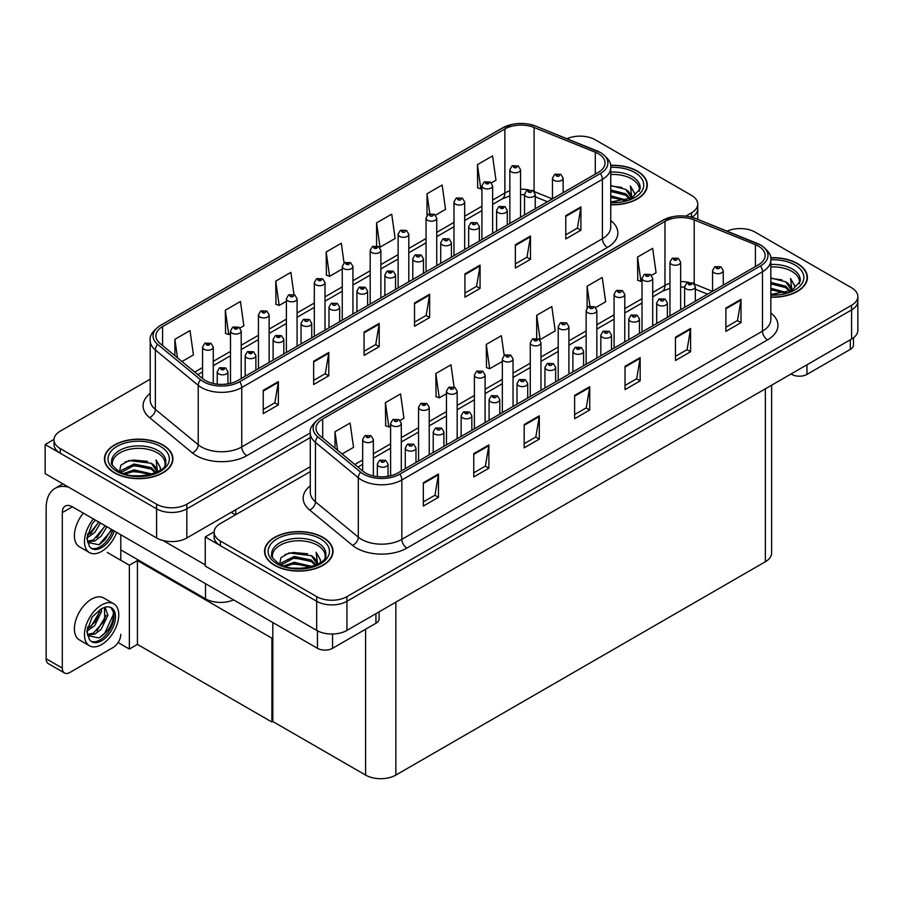 <?xml version="1.0" encoding="UTF-8"?>
<svg xmlns="http://www.w3.org/2000/svg" width="903" height="903" viewBox="0 0 903 903"><rect width="100%" height="100%" fill="white"/><g stroke="black" fill="none" stroke-linecap="round" stroke-linejoin="round"><path stroke-width="1.35" d="M233.606 599.885A21.39 12.349 180 0 1 205.5 598.802L120.788 549.893M310.293 466.682L186.842 537.962A21.39 12.349 0 0 1 156.591 537.962L45.15 473.623L45.15 444.513L156.591 508.852A21.39 12.349 0 0 0 186.842 508.852L310.293 437.571L186.842 508.852A21.39 12.349 0 0 1 156.591 508.852L60.275 453.238A21.39 12.349 0 0 1 54.011 444.513L54.011 439.851A21.39 12.349 0 0 0 60.275 448.588L156.591 504.19A21.39 12.349 0 0 0 186.842 504.19L310.293 432.909M580.855 136.15L579.241 136.15M54.022 439.389L45.15 444.513M691.89 217.251A21.39 12.349 0 0 0 697.748 208.762A21.39 12.349 0 0 1 691.89 217.251M272.819 637.665L271.905 638.195L137.425 560.549L138.328 560.029L129.355 565.21L107.276 552.455M137.425 560.549L137.425 644.392L129.355 649.054L118.101 642.552M129.355 649.054L129.355 565.21M271.905 638.195L271.905 722.039L272.819 721.508L272.819 622.528M271.905 722.039L137.425 644.392M310.293 471.637L220.377 523.548A21.39 12.349 0 0 0 214.113 532.285L214.113 536.935A21.39 12.349 0 0 0 220.377 545.672L316.682 601.274A21.39 12.349 0 0 0 346.944 601.274L851.585 309.921A21.39 12.349 0 0 0 857.85 301.184A21.39 12.349 0 0 1 851.585 309.921L346.944 601.274A21.39 12.349 0 0 1 316.682 601.274L205.252 536.935L205.252 566.057L316.682 630.396A21.39 12.349 0 0 0 346.944 630.396L851.585 339.031A21.39 12.349 0 0 0 857.85 330.306L857.85 296.534A21.39 12.349 0 0 0 851.585 287.797L755.269 232.195A21.39 12.349 0 0 0 727.039 231.168M740.957 228.583L739.343 228.583M214.124 531.811L205.252 536.935M771.625 385.197L771.625 553.008A21.39 12.349 180 0 1 765.36 561.745L395.853 775.079A21.39 12.349 180 0 1 365.591 775.079L272.819 721.508M610.744 204.744A34.224 19.764 0 0 0 647.304 185.036A34.224 19.764 0 0 0 637.281 171.062A34.224 19.764 0 0 0 610.552 165.328M162.89 444.942A34.224 19.764 0 0 0 125.585 440.664A34.224 19.764 0 0 0 104.455 458.916A34.224 19.764 0 0 0 114.478 472.89A34.224 19.764 0 0 0 151.783 477.179A34.224 19.764 0 0 0 172.913 458.916A34.224 19.764 0 0 0 162.89 444.942M598.35 153.702A22.823 13.173 180 0 1 605.033 163.025A22.823 13.173 180 0 1 598.35 172.338L237.715 380.547A22.823 13.173 180 0 1 202.893 378.786L160.034 343.445A22.823 13.173 180 0 1 155.903 335.893A22.823 13.173 180 0 1 162.585 326.57L504.867 128.96A22.823 13.173 180 0 1 534.091 127.481L595.303 152.235A22.823 13.173 180 0 1 598.35 153.702M600.371 152.539A25.668 14.82 0 0 0 596.939 150.88L535.727 126.138A25.668 14.82 0 0 0 529.564 124.298A25.668 14.82 0 0 0 512.441 124.298A25.668 14.82 0 0 0 502.847 127.797L160.565 325.407A25.668 14.82 0 0 0 157.698 344.393L200.556 379.734A25.668 14.82 0 0 0 239.735 381.709L600.371 173.5A25.668 14.82 0 0 0 600.371 152.539M263.236 390.333L263.236 413.619L278.361 404.883L278.361 381.597L263.236 390.333M263.236 409.488L274.884 402.761L278.305 382.375A5.7 3.296 -120 0 0 278.361 381.597M274.783 402.817L278.361 404.883M313.657 361.223L313.657 384.509L328.782 375.772L328.782 352.486L313.657 361.223M313.657 380.377L325.306 373.65L328.726 353.254A5.7 3.296 -120 0 0 328.782 352.486M325.204 373.707L328.782 375.772M364.078 332.101L364.078 355.398L379.215 346.662L379.215 323.376L364.078 332.101M364.078 351.267L375.738 344.54L379.147 324.143A5.7 3.296 -120 0 0 379.215 323.376M375.637 344.596L379.215 346.662M565.775 215.659L565.775 238.945L580.911 230.209L580.911 206.922L565.775 215.659M565.775 234.814L577.435 228.087L580.843 207.701A5.7 3.296 -120 0 0 580.911 206.922M577.333 228.143L580.911 230.209M515.353 244.769L515.353 268.056L530.479 259.33L530.479 236.033L515.353 244.769M515.353 263.924L527.002 257.197L530.422 236.812A5.7 3.296 -120 0 0 530.479 236.033M526.9 257.265L530.479 259.33M464.932 273.88L464.932 297.177L480.057 288.441L480.057 265.143L464.932 273.88M464.932 293.035L476.581 286.319L480.001 265.922A5.7 3.296 -120 0 0 480.057 265.143M476.479 286.375L480.057 288.441M414.511 302.99L414.511 326.288L429.636 317.551L429.636 294.265L414.511 302.99M414.511 322.157L426.16 315.429L429.568 295.033A5.7 3.296 -120 0 0 429.636 294.265M426.058 315.486L429.636 317.551M685.772 216.133L691.484 212.837A21.39 12.349 0 0 0 697.748 204.101A21.39 12.349 0 0 0 691.484 195.364L595.179 139.762A21.39 12.349 0 0 0 566.937 138.735M150.203 379.204L60.275 431.115A21.39 12.349 0 0 0 54.011 439.851M239.995 328.037L243.855 325.814L240.446 301.478L225.321 310.214L225.558 333.365M181.977 361.539L193.434 354.924L190.014 330.588L174.889 339.325L174.889 355.703M376.585 222.883L380.005 247.208L395.13 238.482L391.71 214.146L376.585 222.883L376.585 245.842M435.539 215.14L445.551 209.361L442.143 185.036L427.017 193.761L427.017 215.422M491.413 182.891L495.984 180.25L492.564 155.914L477.439 164.651L477.676 187.801M293.983 294.547L290.868 272.367L275.742 281.104L275.979 304.255M344.066 262.987L341.289 243.257L326.164 251.993L326.412 275.144M326.164 251.993L329.584 276.329L342.248 269.015M329.584 276.329L326.164 275.043M380.005 247.208L379.057 246.858M427.017 193.761L429.805 213.695M477.439 164.651L480.847 188.987L481.92 188.366M480.847 188.987L477.439 187.711M275.742 281.104L279.151 305.44L286.375 301.263M279.151 305.44L275.742 304.164M225.321 310.214L228.73 334.55L230.502 333.523M228.73 334.55L225.321 333.275M174.889 339.325L177.485 357.848M770.835 297.177A34.224 19.764 0 0 0 807.406 277.458A34.224 19.764 0 0 0 797.383 263.484A34.224 19.764 0 0 0 770.643 257.75M322.992 537.375A34.224 19.764 0 0 0 285.687 533.097A34.224 19.764 0 0 0 264.556 551.349A34.224 19.764 0 0 0 274.58 565.323A34.224 19.764 0 0 0 311.885 569.612A34.224 19.764 0 0 0 333.015 551.349A34.224 19.764 0 0 0 322.992 537.375M758.452 246.135A22.823 13.173 180 0 1 765.134 255.459A22.823 13.173 180 0 1 758.452 264.771L397.817 472.98A22.823 13.173 180 0 1 362.983 471.219L320.125 435.878A22.823 13.173 180 0 1 316.005 428.327A22.823 13.173 180 0 1 322.687 419.003L664.969 221.393A22.823 13.173 180 0 1 694.193 219.914L755.405 244.657A22.823 13.173 180 0 1 758.452 246.135M760.473 244.973A25.668 14.82 0 0 0 757.041 243.313L695.829 218.571A25.668 14.82 0 0 0 689.655 216.731A25.668 14.82 0 0 0 672.543 216.731A25.668 14.82 0 0 0 662.949 220.23L320.667 417.841A25.668 14.82 0 0 0 317.788 436.826L360.647 472.167A25.668 14.82 0 0 0 399.837 474.143L760.473 265.933A25.668 14.82 0 0 0 760.473 244.973M423.326 482.766L423.326 506.052L438.463 497.316L438.463 474.03L423.326 482.766M423.326 501.921L434.986 495.194L438.395 474.797A5.7 3.296 -120 0 0 438.463 474.03M434.885 495.25L438.463 497.316M473.759 453.645L473.759 476.942L488.884 468.205L488.884 444.919L473.759 453.645M473.759 472.811L485.408 466.083L488.816 445.687A5.7 3.296 -120 0 0 488.884 444.919M485.306 466.14L488.884 468.205M524.18 424.534L524.18 447.832L539.305 439.095L539.305 415.809L524.18 424.534M524.18 443.7L535.829 436.973L539.249 416.576A5.7 3.296 -120 0 0 539.305 415.809M535.727 437.029L539.305 439.095M725.877 308.092L725.877 331.378L741.002 322.642L741.002 299.356L725.877 308.092M725.877 327.247L737.525 320.52L740.945 300.123A5.7 3.296 -120 0 0 741.002 299.356M737.424 320.576L741.002 322.642M675.455 337.203L675.455 360.489L690.581 351.752L690.581 328.466L675.455 337.203M675.455 356.358L687.104 349.63L690.513 329.245A5.7 3.296 -120 0 0 690.581 328.466M687.002 349.687L690.581 351.752M625.023 366.313L625.023 389.599L640.159 380.874L640.159 357.577L625.023 366.313M625.023 385.468L636.683 378.741L640.092 358.356A5.7 3.296 -120 0 0 640.159 357.577M636.581 378.808L640.159 380.874M574.601 395.424L574.601 418.71L589.727 409.985L589.727 386.687L574.601 395.424M574.601 414.579L586.25 407.851L589.67 387.466A5.7 3.296 -120 0 0 589.727 386.687M586.149 407.919L589.727 409.985M214.113 532.285A21.39 12.349 0 0 0 220.377 541.01L316.682 596.623A21.39 12.349 0 0 0 346.944 596.623L851.585 305.27A21.39 12.349 0 0 0 857.85 296.534M400.097 420.471L403.957 418.247L400.537 393.911L385.412 402.648L385.66 425.798M342.068 453.972L353.536 447.357L350.116 423.022L334.99 431.758L334.99 448.136M536.687 315.305L540.096 339.641L555.232 330.904L551.812 306.58L536.687 315.305L536.687 338.275M595.641 307.573L605.653 301.794L602.233 277.458L587.108 286.195L587.108 307.855M651.514 275.325L656.075 272.683L652.666 248.348L637.529 257.084L637.778 280.235M454.074 386.981L450.969 364.801L435.833 373.537L436.081 396.677M504.156 355.421L501.391 335.69L486.265 344.415L486.503 367.566M486.265 344.415L489.674 368.751L502.339 361.437M489.674 368.751L486.265 367.476M540.096 339.641L539.159 339.291M587.108 286.195L589.907 306.128M637.529 257.084L640.949 281.42L642.022 280.799M640.949 281.42L637.529 280.144M435.833 373.537L439.253 397.862L446.477 393.697M439.253 397.862L435.833 396.586M385.412 402.648L388.832 426.984L390.604 425.956M388.832 426.984L385.412 425.708M334.99 431.758L337.587 450.281M213.266 383.504L213.266 347.124A5.35 3.093 180 0 1 209.97 349.98A5.35 3.093 180 0 1 204.134 349.303A5.35 3.093 180 0 1 202.565 347.124L204.699 343.411A3.567 2.145 57.8 0 1 206.606 343.512A1.783 1.027 0 0 0 206.663 344.946A1.783 1.027 0 0 0 209.18 344.946A1.783 1.027 0 0 0 209.18 343.49A1.783 1.027 0 0 0 206.719 343.456L208.627 344.212L207.419 344.506L206.606 343.512M207.442 344.517L207.442 343.908M206.719 343.456A3.567 1.964 -117.9 0 0 205.049 343.219A3.567 1.964 -117.9 0 0 204.891 343.309M207.419 344.506L207.397 343.93M227.94 383.888L227.94 371.72A5.35 3.093 180 0 1 224.644 374.576A5.35 3.093 180 0 1 218.808 373.91A5.35 3.093 180 0 1 217.239 371.72L219.373 368.006A3.567 2.145 57.8 0 1 221.28 368.119A1.783 1.027 0 0 0 221.337 369.541A1.783 1.027 0 0 0 223.854 369.541A1.783 1.027 0 0 0 223.854 368.085A1.783 1.027 0 0 0 221.393 368.052L223.301 368.808L222.093 369.101L221.28 368.119M222.115 369.113L222.115 368.514M221.393 368.052A3.567 1.964 -117.9 0 0 219.722 367.814A3.567 1.964 -117.9 0 0 219.564 367.916M222.093 369.101L222.07 368.537M373.368 475.926L373.368 439.558A5.35 3.093 180 0 1 370.061 442.402A5.35 3.093 180 0 1 364.236 441.736A5.35 3.093 180 0 1 362.667 439.558L364.801 435.844A3.567 2.145 57.8 0 1 366.697 435.946A1.783 1.027 0 0 0 366.753 437.368A1.783 1.027 0 0 0 369.282 437.368A1.783 1.027 0 0 0 369.282 435.912A1.783 1.027 0 0 0 366.81 435.889L367.532 436.341M366.81 435.889A3.567 1.964 -117.9 0 0 365.139 435.641A3.567 1.964 -117.9 0 0 364.993 435.743M367.487 436.917L366.697 435.946M367.51 436.939L367.487 436.363M388.042 476.321L388.042 464.153A5.35 3.093 180 0 1 384.734 467.009A5.35 3.093 180 0 1 378.91 466.343A5.35 3.093 180 0 1 377.341 464.153L379.474 460.44A3.567 2.145 57.8 0 1 381.371 460.553A1.783 1.027 0 0 0 381.427 461.975A1.783 1.027 0 0 0 383.956 461.975A1.783 1.027 0 0 0 383.956 460.519A1.783 1.027 0 0 0 381.484 460.485L382.206 460.936M381.484 460.485A3.567 1.964 -117.9 0 0 379.813 460.248A3.567 1.964 -117.9 0 0 379.655 460.349M382.161 461.523L381.371 460.553M382.183 461.535L382.161 460.97M272.819 654.291L271.905 653.761M415.978 462.494L415.978 448.023A5.35 3.093 180 0 1 412.671 450.879A5.35 3.093 180 0 1 406.847 450.213A5.35 3.093 180 0 1 405.278 448.023L407.411 444.31A3.567 2.145 57.8 0 1 409.307 444.423A1.783 1.027 0 0 0 409.364 445.845A1.783 1.027 0 0 0 411.881 445.845A1.783 1.027 0 0 0 411.881 444.389A1.783 1.027 0 0 0 409.42 444.355L410.143 444.807M409.42 444.355A3.567 1.964 -117.9 0 0 407.75 444.118A3.567 1.964 -117.9 0 0 407.592 444.22M410.097 445.393L409.307 444.423M410.12 445.405L410.097 444.84M443.904 446.364L443.904 431.894A5.35 3.093 180 0 1 440.608 434.749A5.35 3.093 180 0 1 434.783 434.083A5.35 3.093 180 0 1 433.214 431.894L435.348 428.191A3.567 2.145 57.8 0 1 437.244 428.293A1.783 1.027 0 0 0 437.3 429.715A1.783 1.027 0 0 0 439.817 429.715A1.783 1.027 0 0 0 439.817 428.259A1.783 1.027 0 0 0 437.357 428.225L438.079 428.688M437.357 428.225A3.567 1.964 -117.9 0 0 435.686 427.988A3.567 1.964 -117.9 0 0 435.528 428.09M438.034 429.264L437.244 428.293M438.057 429.275L438.034 428.711M471.84 430.246L471.84 415.775A5.35 3.093 180 0 1 468.544 418.62A5.35 3.093 180 0 1 462.708 417.954A5.35 3.093 180 0 1 461.151 415.775L463.284 412.061A3.567 2.145 57.8 0 1 465.18 412.163A1.783 1.027 0 0 0 465.237 413.585A1.783 1.027 0 0 0 467.754 413.585A1.783 1.027 0 0 0 467.754 412.129A1.783 1.027 0 0 0 465.293 412.095L467.212 412.863L465.993 413.145L465.18 412.163M466.016 413.168L466.016 412.558M465.293 412.095A3.567 1.964 -117.9 0 0 463.623 411.858A3.567 1.964 -117.9 0 0 463.465 411.96M499.777 414.116L499.777 399.645A5.35 3.093 180 0 1 496.481 402.49A5.35 3.093 180 0 1 490.645 401.824A5.35 3.093 180 0 1 489.076 399.645L491.209 395.932A3.567 2.145 57.8 0 1 493.117 396.033A1.783 1.027 0 0 0 493.173 397.455A1.783 1.027 0 0 0 495.691 397.455A1.783 1.027 0 0 0 495.691 395.999A1.783 1.027 0 0 0 493.23 395.977L493.952 396.428M493.23 395.977A3.567 1.964 -117.9 0 0 491.559 395.728A3.567 1.964 -117.9 0 0 491.401 395.83M493.907 397.004L493.117 396.033M493.93 397.027L493.907 396.451M255.876 370.061L255.876 355.59A5.35 3.093 180 0 1 252.569 358.446A5.35 3.093 180 0 1 246.745 357.78A5.35 3.093 180 0 1 245.176 355.59L247.309 351.888A3.567 2.145 57.8 0 1 249.217 351.989A1.783 1.027 0 0 0 249.262 353.412A1.783 1.027 0 0 0 251.79 353.412A1.783 1.027 0 0 0 251.79 351.956A1.783 1.027 0 0 0 249.318 351.922L251.237 352.689L250.018 352.971L249.217 351.989M249.318 351.922A3.567 1.964 -117.9 0 0 247.659 351.685A3.567 1.964 -117.9 0 0 247.501 351.786M283.813 353.942L283.813 339.472A5.35 3.093 180 0 1 280.506 342.316A5.35 3.093 180 0 1 274.681 341.65A5.35 3.093 180 0 1 273.112 339.472L275.246 335.758A3.567 2.145 57.8 0 1 277.153 335.86A1.783 1.027 0 0 0 277.198 337.282A1.783 1.027 0 0 0 279.727 337.282A1.783 1.027 0 0 0 279.727 335.826A1.783 1.027 0 0 0 277.255 335.792L279.174 336.559L277.955 336.853L277.153 335.86M277.255 335.792A3.567 1.964 -117.9 0 0 275.596 335.555A3.567 1.964 -117.9 0 0 275.438 335.656M311.749 337.812L311.749 323.342A5.35 3.093 180 0 1 308.442 326.197A5.35 3.093 180 0 1 302.618 325.52A5.35 3.093 180 0 1 301.049 323.342L303.182 319.628A3.567 2.145 57.8 0 1 305.079 319.73A1.783 1.027 0 0 0 305.135 321.152A1.783 1.027 0 0 0 307.663 321.152A1.783 1.027 0 0 0 307.663 319.696A1.783 1.027 0 0 0 305.191 319.673L305.914 320.125M305.191 319.673A3.567 1.964 -117.9 0 0 303.521 319.425A3.567 1.964 -117.9 0 0 303.374 319.527M305.869 320.147L305.079 319.73M339.686 321.682L339.686 307.212A5.35 3.093 180 0 1 336.379 310.068A5.35 3.093 180 0 1 330.554 309.39A5.35 3.093 180 0 1 328.985 307.212L331.119 303.498A3.567 2.145 57.8 0 1 333.015 303.6A1.783 1.027 0 0 0 333.072 305.033A1.783 1.027 0 0 0 335.589 305.033A1.783 1.027 0 0 0 335.589 303.577A1.783 1.027 0 0 0 333.128 303.543L333.85 303.995M333.128 303.543A3.567 1.964 -117.9 0 0 331.457 303.306A3.567 1.964 -117.9 0 0 331.299 303.397M333.805 304.018L333.015 303.6M241.203 378.538L241.203 330.995A5.35 3.093 180 0 1 237.895 333.85A5.35 3.093 180 0 1 232.071 333.184A5.35 3.093 180 0 1 230.502 330.995L232.635 327.281A3.567 2.145 57.8 0 1 234.543 327.394A1.783 1.027 0 0 0 234.588 328.816A1.783 1.027 0 0 0 237.117 328.816A1.783 1.027 0 0 0 237.117 327.36A1.783 1.027 0 0 0 234.645 327.326L236.563 328.082L235.356 328.376L234.543 327.394M234.645 327.326A3.567 1.964 -117.9 0 0 232.985 327.089A3.567 1.964 -117.9 0 0 232.827 327.191M269.139 362.408L269.139 314.865A5.35 3.093 180 0 1 265.832 317.721A5.35 3.093 180 0 1 260.008 317.055A5.35 3.093 180 0 1 258.439 314.865L260.572 311.151A3.567 2.145 57.8 0 1 262.48 311.264A1.783 1.027 0 0 0 262.525 312.686A1.783 1.027 0 0 0 265.053 312.686A1.783 1.027 0 0 0 265.053 311.23A1.783 1.027 0 0 0 262.581 311.196L263.304 311.648M262.581 311.196A3.567 1.964 -117.9 0 0 260.922 310.959A3.567 1.964 -117.9 0 0 260.764 311.061M263.258 312.235L262.48 311.264M263.281 312.246L263.258 311.682M297.076 346.278L297.076 298.735A5.35 3.093 180 0 1 293.768 301.591A5.35 3.093 180 0 1 287.944 300.925A5.35 3.093 180 0 1 286.375 298.735L288.508 295.033A3.567 2.145 57.8 0 1 290.405 295.134A1.783 1.027 0 0 0 290.461 296.556A1.783 1.027 0 0 0 292.99 296.556A1.783 1.027 0 0 0 292.99 295.1A1.783 1.027 0 0 0 290.518 295.067L291.24 295.529M290.518 295.067A3.567 1.964 -117.9 0 0 288.847 294.829A3.567 1.964 -117.9 0 0 288.7 294.931M291.195 295.552L290.405 295.134M401.304 470.971L401.304 423.428A5.35 3.093 180 0 1 397.997 426.284A5.35 3.093 180 0 1 392.173 425.606A5.35 3.093 180 0 1 390.604 423.428L392.737 419.714A3.567 2.145 57.8 0 1 394.634 419.816A1.783 1.027 0 0 0 394.69 421.238A1.783 1.027 0 0 0 397.207 421.238A1.783 1.027 0 0 0 397.207 419.793A1.783 1.027 0 0 0 394.746 419.76L395.469 420.211M394.746 419.76A3.567 1.964 -117.9 0 0 393.076 419.511A3.567 1.964 -117.9 0 0 392.918 419.613M395.424 420.798L394.634 419.816M395.446 420.809L395.424 420.234M429.23 454.841L429.23 407.298A5.35 3.093 180 0 1 425.934 410.154A5.35 3.093 180 0 1 420.109 409.477A5.35 3.093 180 0 1 418.541 407.298L420.674 403.585A3.567 2.145 57.8 0 1 422.57 403.697A1.783 1.027 0 0 0 422.627 405.12A1.783 1.027 0 0 0 425.144 405.12A1.783 1.027 0 0 0 425.144 403.664A1.783 1.027 0 0 0 422.683 403.63L424.602 404.386L423.383 404.679L422.57 403.697M423.405 404.691L423.405 404.081M422.683 403.63A3.567 1.964 -117.9 0 0 421.012 403.393A3.567 1.964 -117.9 0 0 420.854 403.494M457.166 438.711L457.166 391.168A5.35 3.093 180 0 1 453.87 394.024A5.35 3.093 180 0 1 448.035 393.358A5.35 3.093 180 0 1 446.477 391.168L448.61 387.455A3.567 2.145 57.8 0 1 450.507 387.568A1.783 1.027 0 0 0 450.563 388.99A1.783 1.027 0 0 0 453.08 388.99A1.783 1.027 0 0 0 453.08 387.534A1.783 1.027 0 0 0 450.62 387.5L451.342 387.951M450.62 387.5A3.567 1.964 -117.9 0 0 448.949 387.263A3.567 1.964 -117.9 0 0 448.791 387.364M451.297 388.538L450.507 387.568M451.319 388.55L451.297 387.985M806.955 364.801L806.955 374.406L850.321 349.371L850.321 339.765M853.459 337.801L853.459 345.002A10.701 6.174 180 0 1 850.321 349.371M806.955 374.406A10.701 6.174 180 0 1 791.829 374.406L791.829 373.537M791.073 373.966L791.829 374.406M332.564 633.996L332.564 648.298L375.93 623.262L375.93 613.645M235.502 514.812L231.213 512.34M205.252 564.883L163.025 540.513M62.296 668.096A10.701 6.174 120 0 0 64.508 672.995L48.378 663.671A10.701 6.174 -60 0 1 46.155 658.772L62.296 668.096L62.296 512.633A14.267 8.24 60 0 1 65.253 506.098A14.267 8.24 60 0 1 72.375 506.809L317.438 648.298L317.438 630.802M68.662 487.202A42.791 24.708 -120 0 0 55.015 488.388A42.791 24.708 -120 0 0 46.155 507.971L46.155 658.772M64.508 672.995A10.701 6.174 120 0 0 69.858 672.464L113.225 647.428A10.701 6.174 120 0 0 120.788 634.324M120.788 560.255L120.788 534.757M379.068 611.839L379.068 618.894A10.701 6.174 180 0 1 375.93 623.262M332.564 648.298A10.701 6.174 180 0 1 317.438 648.298M610.744 174.516A26.39 15.238 180 0 1 631.739 178.918A26.39 15.238 180 0 1 639.301 191.346M610.575 165.531A33.874 19.561 180 0 1 637.033 171.209A33.874 19.561 180 0 1 646.954 185.036A33.874 19.561 180 0 1 610.744 204.541M610.744 185.544L625.689 189.404L630.892 197.035M610.744 201.629L616.185 201.979M610.744 195.804L626.49 200.15M610.744 197.26L624.944 200.59M610.744 189.98L625.689 193.761L630.249 198.75M610.744 191.436L625.689 195.217L629.617 199.021M630.587 198.592A17.823 10.294 0 0 0 630.904 196.673A17.823 10.294 0 0 0 625.689 189.404M631.908 197.96L630.429 186.007L634.764 193.524L634.595 195.093M630.429 186.007L634.764 193.806M610.744 185.939L621.907 187.452M610.744 191.763L621.388 193.129M610.744 197.588L621.388 198.942M272.559 557.659A26.39 15.238 180 0 1 287.38 542.274A26.39 15.238 180 0 1 317.438 545.231A26.39 15.238 180 0 1 325.012 557.659M322.732 537.522A33.874 19.561 180 0 1 332.654 551.349A33.874 19.561 180 0 1 311.749 569.421A33.874 19.561 180 0 1 274.828 565.176A33.874 19.561 180 0 1 264.906 551.349A33.874 19.561 180 0 1 285.822 533.278A33.874 19.561 180 0 1 322.732 537.522M279.625 564.104L280.98 557.614L289.095 552.929L311.388 555.717L316.603 563.348M293.757 568.145L301.884 568.303M283.802 565.944L294.175 562.276L312.201 566.463M285.235 566.418L294.175 563.732L310.643 566.903M280.968 564.781L281.567 562.761L294.175 556.451L311.388 560.086L315.96 565.075M281.262 564.917L294.175 557.907L311.388 561.542L315.316 565.346M316.298 564.917A17.823 10.294 0 0 0 316.614 562.998A17.823 10.294 0 0 0 311.388 555.717M317.619 564.273L316.129 552.331L320.475 559.849L320.305 561.406M316.129 552.331L320.463 560.131M285.1 554.476L293.17 552.478L307.618 553.776M287.967 559.307L293.17 558.302L307.099 559.442M287.967 565.131L293.17 564.127L307.099 565.267M112.457 465.226A26.39 15.238 180 0 1 127.278 449.841A26.39 15.238 180 0 1 157.348 452.809A26.39 15.238 180 0 1 164.922 465.226M162.642 445.089A33.874 19.561 180 0 1 172.563 458.916A33.874 19.561 180 0 1 151.648 476.987A33.874 19.561 180 0 1 114.737 472.743A33.874 19.561 180 0 1 104.816 458.916A33.874 19.561 180 0 1 125.72 440.856A33.874 19.561 180 0 1 162.642 445.089M119.535 471.671L120.889 465.18L129.005 460.507L151.298 463.284L156.501 470.914M133.655 475.712L141.794 475.87M123.711 473.511L134.073 469.842L152.099 474.03M125.133 473.985L134.073 471.298L150.553 474.481M120.878 472.348L121.465 470.328L134.073 464.018L151.298 467.652L155.858 472.641M121.16 472.483L134.073 465.474L151.298 469.108L155.226 472.912M156.196 472.483A17.823 10.294 0 0 0 156.512 470.565A17.823 10.294 0 0 0 151.298 463.284M157.517 471.84L156.038 459.898L160.373 467.415L160.203 468.973M156.038 459.898L160.373 467.698M124.998 462.043L133.068 460.045L147.516 461.343M127.876 466.874L133.068 465.869L146.997 467.009M127.876 472.698L133.068 471.693L146.997 472.833M770.835 266.949A26.39 15.238 180 0 1 791.829 271.351A26.39 15.238 180 0 1 799.403 283.768M770.677 257.965A33.874 19.561 180 0 1 797.123 263.631A33.874 19.561 180 0 1 807.045 277.458A33.874 19.561 180 0 1 770.835 296.974M770.835 277.977L785.779 281.826L790.994 289.457M770.835 294.062L776.275 294.412M770.835 288.238L786.592 292.572M770.835 289.694L785.034 293.024M770.835 282.413L785.779 286.195L790.351 291.184M770.835 283.869L785.779 287.651L789.707 291.455M790.689 291.026A17.823 10.294 0 0 0 791.005 289.107A17.823 10.294 0 0 0 785.779 281.826M792.01 290.394L790.52 278.44L794.866 285.958L794.696 287.515M790.52 278.44L794.854 286.24M770.835 278.372L782.009 279.885M770.835 284.197L781.49 285.551M770.835 290.021L781.49 291.376M83.347 513.141A24.246 13.996 120 0 0 79.419 546.789L89.499 552.613A24.246 13.996 120 0 0 101.621 551.406A24.246 13.996 120 0 0 116.679 532.386M93.427 518.965A24.246 13.996 120 0 0 89.499 552.613M87.647 533.842L87.286 539.339L89.262 545.999A19.606 11.321 120 0 0 91.824 548.595A19.606 11.321 120 0 0 101.621 547.624A19.606 11.321 120 0 0 114.241 530.975M91.09 548.11A19.606 11.321 120 0 0 100.109 546.755A19.606 11.321 120 0 0 112.728 530.106M112.017 529.7L98.969 544.757L87.76 542.489M100.493 523.04L94.747 532.465L87.252 537.748M98.901 522.115L87.343 536.066M106.904 526.742L101.159 536.156L94.917 540.908L87.614 541.902M105.301 525.817L93.325 539.983L87.489 541.247M89.262 545.999L86.846 538.335L92.095 523.932L95.436 520.117M111.43 529.35L104.895 539.78L99.77 544.362M105.03 525.659L97.027 537.612M98.619 521.957L90.627 533.91M113.744 603.78L103.664 597.955A24.246 13.996 120 0 0 91.542 599.152A24.246 13.996 120 0 0 75.705 620.519A24.246 13.996 120 0 0 79.419 639.945L89.499 645.769A24.246 13.996 120 0 0 101.621 644.573A24.246 13.996 120 0 0 117.469 623.205A24.246 13.996 120 0 0 113.744 603.78A24.246 13.996 120 0 0 101.621 604.976A24.246 13.996 120 0 0 85.785 626.343A24.246 13.996 120 0 0 89.499 645.769M110.934 607.527L113.654 612.629C113.744 623.194 108.845 631.626 98.969 637.924L87.76 635.656M101.621 640.78A19.606 11.321 120 0 0 114.433 623.499A19.606 11.321 120 0 0 111.43 607.787A19.606 11.321 120 0 0 101.621 608.757A19.606 11.321 120 0 0 100.019 609.796L92.095 617.099L86.846 631.49L89.262 639.155A19.606 11.321 120 0 0 91.824 641.762A19.606 11.321 120 0 0 101.621 640.78M91.09 641.265A19.606 11.321 120 0 0 100.109 639.911A19.606 11.321 120 0 0 113.654 612.629M101.441 608.87L101.52 611.545L94.747 625.621L87.252 630.904M99.951 609.83L96.158 620.801L87.343 629.233M103.619 607.775L105.391 608.34L107.92 615.248L101.159 629.323L94.917 634.064L87.614 635.069M104.534 607.967L104.646 620.632L93.325 633.138L87.489 634.403M89.262 639.155L87.286 632.506L87.647 627.009M113.214 610.767L113.394 614.401L104.895 632.935L99.77 637.518M106.215 615.315L97.027 630.768M99.804 611.624L90.627 627.077M367.611 305.553L367.611 291.082A5.35 3.093 180 0 1 364.315 293.938A5.35 3.093 180 0 1 358.491 293.272A5.35 3.093 180 0 1 356.922 291.082L359.055 287.368A3.567 2.145 57.8 0 1 360.952 287.481A1.783 1.027 0 0 0 361.008 288.904A1.783 1.027 0 0 0 363.525 288.904A1.783 1.027 0 0 0 363.525 287.447A1.783 1.027 0 0 0 361.065 287.414L362.983 288.17L361.764 288.463L360.952 287.481M361.065 287.414A3.567 1.964 -117.9 0 0 359.394 287.177A3.567 1.964 -117.9 0 0 359.236 287.278M395.548 289.423L395.548 274.952A5.35 3.093 180 0 1 392.252 277.808A5.35 3.093 180 0 1 386.416 277.142A5.35 3.093 180 0 1 384.859 274.952L386.992 271.239A3.567 2.145 57.8 0 1 388.888 271.351A1.783 1.027 0 0 0 388.945 272.774A1.783 1.027 0 0 0 391.462 272.774A1.783 1.027 0 0 0 391.462 271.318A1.783 1.027 0 0 0 389.001 271.284L390.92 272.04L389.701 272.334L388.888 271.351M389.001 271.284A3.567 1.964 -117.9 0 0 387.331 271.047A3.567 1.964 -117.9 0 0 387.173 271.148M423.484 273.293L423.484 258.822A5.35 3.093 180 0 1 420.188 261.678A5.35 3.093 180 0 1 414.353 261.012A5.35 3.093 180 0 1 412.784 258.822L414.917 255.12A3.567 2.145 57.8 0 1 416.825 255.222A1.783 1.027 0 0 0 416.881 256.644A1.783 1.027 0 0 0 419.398 256.644A1.783 1.027 0 0 0 419.398 255.188A1.783 1.027 0 0 0 416.938 255.154L417.66 255.617M416.938 255.154A3.567 1.964 -117.9 0 0 415.267 254.917A3.567 1.964 -117.9 0 0 415.109 255.018M417.615 256.192L416.825 255.222M417.637 256.204L417.615 255.639M527.713 397.986L527.713 383.515A5.35 3.093 180 0 1 524.406 386.371A5.35 3.093 180 0 1 518.582 385.694A5.35 3.093 180 0 1 517.013 383.515L519.146 379.802A3.567 2.145 57.8 0 1 521.054 379.903A1.783 1.027 0 0 0 521.099 381.326A1.783 1.027 0 0 0 523.627 381.326A1.783 1.027 0 0 0 523.627 379.87A1.783 1.027 0 0 0 521.155 379.847L521.878 380.298M521.155 379.847A3.567 1.964 -117.9 0 0 519.496 379.599A3.567 1.964 -117.9 0 0 519.338 379.7M521.844 380.885L521.054 379.903M521.855 380.897L521.844 380.321M555.65 381.856L555.65 367.386A5.35 3.093 180 0 1 552.343 370.241A5.35 3.093 180 0 1 546.518 369.564A5.35 3.093 180 0 1 544.949 367.386L547.083 363.672A3.567 2.145 57.8 0 1 548.99 363.785A1.783 1.027 0 0 0 549.035 365.207A1.783 1.027 0 0 0 551.564 365.207A1.783 1.027 0 0 0 551.564 363.751A1.783 1.027 0 0 0 549.092 363.717L549.814 364.169M549.092 363.717A3.567 1.964 -117.9 0 0 547.432 363.48A3.567 1.964 -117.9 0 0 547.274 363.582M549.769 364.756L548.99 363.785M549.792 364.767L549.769 364.191M583.586 365.726L583.586 351.256A5.35 3.093 180 0 1 580.279 354.111A5.35 3.093 180 0 1 574.455 353.445A5.35 3.093 180 0 1 572.886 351.256L575.019 347.542A3.567 2.145 57.8 0 1 576.915 347.655A1.783 1.027 0 0 0 576.972 349.077A1.783 1.027 0 0 0 579.5 349.077A1.783 1.027 0 0 0 579.5 347.621A1.783 1.027 0 0 0 577.028 347.587L578.947 348.344L577.728 348.637L576.915 347.655M577.751 348.648L577.751 348.039M577.028 347.587A3.567 1.964 -117.9 0 0 575.358 347.35A3.567 1.964 -117.9 0 0 575.211 347.452M485.103 422.581L485.103 375.038A5.35 3.093 180 0 1 481.807 377.894A5.35 3.093 180 0 1 475.971 377.228A5.35 3.093 180 0 1 474.402 375.038L476.536 371.336A3.567 2.145 57.8 0 1 478.443 371.438A1.783 1.027 0 0 0 478.5 372.86A1.783 1.027 0 0 0 481.017 372.86A1.783 1.027 0 0 0 481.017 371.404A1.783 1.027 0 0 0 478.556 371.37L479.279 371.833M478.556 371.37A3.567 1.964 -117.9 0 0 476.886 371.133A3.567 1.964 -117.9 0 0 476.728 371.235M479.233 372.408L478.443 371.438M479.256 372.42L479.233 371.855M513.039 406.452L513.039 358.92A5.35 3.093 180 0 1 509.732 361.764A5.35 3.093 180 0 1 503.908 361.098A5.35 3.093 180 0 1 502.339 358.92L504.472 355.206A3.567 2.145 57.8 0 1 506.38 355.308A1.783 1.027 0 0 0 506.425 356.73A1.783 1.027 0 0 0 508.953 356.73A1.783 1.027 0 0 0 508.953 355.274A1.783 1.027 0 0 0 506.481 355.24L507.204 355.703M506.481 355.24A3.567 1.964 -117.9 0 0 504.822 355.003A3.567 1.964 -117.9 0 0 504.664 355.105M507.17 356.279L506.38 355.308M507.181 356.29L507.17 355.726M540.976 390.333L540.976 342.79A5.35 3.093 180 0 1 537.669 345.635A5.35 3.093 180 0 1 531.844 344.969A5.35 3.093 180 0 1 530.275 342.79L532.409 339.076A3.567 2.145 57.8 0 1 534.316 339.178A1.783 1.027 0 0 0 534.362 340.6A1.783 1.027 0 0 0 536.89 340.6A1.783 1.027 0 0 0 536.89 339.144A1.783 1.027 0 0 0 534.418 339.122L536.337 339.878L535.118 340.171L534.316 339.178M535.14 340.183L535.14 339.573M534.418 339.122A3.567 1.964 -117.9 0 0 532.759 338.873A3.567 1.964 -117.9 0 0 532.601 338.975M325.012 330.148L325.012 282.616A5.35 3.093 180 0 1 321.705 285.461A5.35 3.093 180 0 1 315.881 284.795A5.35 3.093 180 0 1 314.312 282.616L316.445 278.903A3.567 2.145 57.8 0 1 318.341 279.004A1.783 1.027 0 0 0 318.398 280.427A1.783 1.027 0 0 0 320.915 280.427A1.783 1.027 0 0 0 320.915 278.971A1.783 1.027 0 0 0 318.454 278.937L320.373 279.704L319.154 279.986L318.341 279.004M318.454 278.937A3.567 1.964 -117.9 0 0 316.784 278.7A3.567 1.964 -117.9 0 0 316.626 278.801M352.938 314.03L352.938 266.487A5.35 3.093 180 0 1 349.642 269.331A5.35 3.093 180 0 1 343.817 268.665A5.35 3.093 180 0 1 342.248 266.487L344.382 262.773A3.567 2.145 57.8 0 1 346.278 262.875A1.783 1.027 0 0 0 346.334 264.297A1.783 1.027 0 0 0 348.851 264.297A1.783 1.027 0 0 0 348.851 262.841A1.783 1.027 0 0 0 346.391 262.818L348.31 263.574L347.091 263.868L346.278 262.875M346.391 262.818A3.567 1.964 -117.9 0 0 344.72 262.57A3.567 1.964 -117.9 0 0 344.562 262.671M380.874 297.9L380.874 250.357A5.35 3.093 180 0 1 377.578 253.212A5.35 3.093 180 0 1 371.743 252.535A5.35 3.093 180 0 1 370.185 250.357L372.318 246.643A3.567 2.145 57.8 0 1 374.214 246.745A1.783 1.027 0 0 0 374.271 248.167A1.783 1.027 0 0 0 376.788 248.167A1.783 1.027 0 0 0 376.788 246.711A1.783 1.027 0 0 0 374.327 246.688L376.246 247.445L375.027 247.738L374.214 246.745M374.327 246.688A3.567 1.964 -117.9 0 0 372.657 246.44A3.567 1.964 -117.9 0 0 372.499 246.542M451.421 257.174L451.421 242.704A5.35 3.093 180 0 1 448.125 245.548A5.35 3.093 180 0 1 442.289 244.882A5.35 3.093 180 0 1 440.72 242.704L442.854 238.99A3.567 2.145 57.8 0 1 444.761 239.092A1.783 1.027 0 0 0 444.807 240.514A1.783 1.027 0 0 0 447.335 240.514A1.783 1.027 0 0 0 447.335 239.058A1.783 1.027 0 0 0 444.863 239.024L445.585 239.487M444.863 239.024A3.567 1.964 -117.9 0 0 443.204 238.787A3.567 1.964 -117.9 0 0 443.046 238.889M445.551 239.509L444.761 239.092M479.358 241.045L479.358 226.574A5.35 3.093 180 0 1 476.05 229.418A5.35 3.093 180 0 1 470.226 228.752A5.35 3.093 180 0 1 468.657 226.574L470.79 222.86A3.567 2.145 57.8 0 1 472.698 222.962A1.783 1.027 0 0 0 472.743 224.384A1.783 1.027 0 0 0 475.271 224.384A1.783 1.027 0 0 0 475.271 222.928A1.783 1.027 0 0 0 472.8 222.906L473.522 223.357M472.8 222.906A3.567 1.964 -117.9 0 0 471.14 222.657A3.567 1.964 -117.9 0 0 470.982 222.759M473.477 223.933L472.698 222.962M473.499 223.955L473.477 223.38M507.294 224.915L507.294 210.444A5.35 3.093 180 0 1 503.987 213.3A5.35 3.093 180 0 1 498.163 212.623A5.35 3.093 180 0 1 496.594 210.444L498.727 206.731A3.567 2.145 57.8 0 1 500.623 206.832A1.783 1.027 0 0 0 500.68 208.254A1.783 1.027 0 0 0 503.208 208.254A1.783 1.027 0 0 0 503.208 206.798A1.783 1.027 0 0 0 500.736 206.776L502.655 207.532L501.436 207.825L500.623 206.832M501.458 207.837L501.458 207.227M500.736 206.776A3.567 1.964 -117.9 0 0 499.066 206.527A3.567 1.964 -117.9 0 0 498.919 206.629M501.413 207.814L501.413 207.25M535.231 208.785L535.231 194.314A5.35 3.093 180 0 1 531.923 197.17A5.35 3.093 180 0 1 526.099 196.493A5.35 3.093 180 0 1 524.53 194.314L526.663 190.601A3.567 2.145 57.8 0 1 528.56 190.702A1.783 1.027 0 0 0 528.616 192.136A1.783 1.027 0 0 0 531.133 192.136A1.783 1.027 0 0 0 531.133 190.68A1.783 1.027 0 0 0 528.673 190.646L529.395 191.097M528.673 190.646A3.567 1.964 -117.9 0 0 527.002 190.409A3.567 1.964 -117.9 0 0 526.844 190.51M529.35 191.684L528.56 190.702M529.372 191.696L529.35 191.12M563.156 192.655L563.156 178.184A5.35 3.093 180 0 1 559.86 181.04A5.35 3.093 180 0 1 554.036 180.374A5.35 3.093 180 0 1 552.467 178.184L554.6 174.471A3.567 2.145 57.8 0 1 556.496 174.584A1.783 1.027 0 0 0 556.553 176.006A1.783 1.027 0 0 0 559.07 176.006A1.783 1.027 0 0 0 559.07 174.55A1.783 1.027 0 0 0 556.609 174.516L557.332 174.968M556.609 174.516A3.567 1.964 -117.9 0 0 554.939 174.279A3.567 1.964 -117.9 0 0 554.781 174.381M557.286 175.554L556.496 174.584M557.309 175.566L557.286 175.001M611.523 349.596L611.523 335.126A5.35 3.093 180 0 1 608.216 337.982A5.35 3.093 180 0 1 602.391 337.316A5.35 3.093 180 0 1 600.822 335.126L602.956 331.412A3.567 2.145 57.8 0 1 604.852 331.525A1.783 1.027 0 0 0 604.908 332.947A1.783 1.027 0 0 0 607.426 332.947A1.783 1.027 0 0 0 607.426 331.491A1.783 1.027 0 0 0 604.965 331.457L605.687 331.92M604.965 331.457A3.567 1.964 -117.9 0 0 603.294 331.22A3.567 1.964 -117.9 0 0 603.136 331.322M605.642 332.496L604.852 331.525M605.665 332.507L605.642 331.943M639.448 333.467L639.448 319.007A5.35 3.093 180 0 1 636.152 321.852A5.35 3.093 180 0 1 630.328 321.186A5.35 3.093 180 0 1 628.759 319.007L630.892 315.294A3.567 2.145 57.8 0 1 632.789 315.395A1.783 1.027 0 0 0 632.845 316.818A1.783 1.027 0 0 0 635.362 316.818A1.783 1.027 0 0 0 635.362 315.361A1.783 1.027 0 0 0 632.901 315.328L633.624 315.79M632.901 315.328A3.567 1.964 -117.9 0 0 631.231 315.091A3.567 1.964 -117.9 0 0 631.073 315.192M633.579 316.366L632.789 315.395M633.601 316.377L633.579 315.813M667.385 317.348L667.385 302.877A5.35 3.093 180 0 1 664.089 305.722A5.35 3.093 180 0 1 658.253 305.056A5.35 3.093 180 0 1 656.695 302.877L658.829 299.164A3.567 2.145 57.8 0 1 660.725 299.265A1.783 1.027 0 0 0 660.782 300.688A1.783 1.027 0 0 0 663.299 300.688A1.783 1.027 0 0 0 663.299 299.232A1.783 1.027 0 0 0 660.838 299.209L661.56 299.661M660.838 299.209A3.567 1.964 -117.9 0 0 659.167 298.961A3.567 1.964 -117.9 0 0 659.009 299.062M661.515 300.236L660.725 299.265M661.538 300.259L661.515 299.683M695.321 301.218L695.321 286.748A5.35 3.093 180 0 1 692.025 289.603A5.35 3.093 180 0 1 686.19 288.926A5.35 3.093 180 0 1 684.621 286.748L686.754 283.034A3.567 2.145 57.8 0 1 688.662 283.136A1.783 1.027 0 0 0 688.718 284.558A1.783 1.027 0 0 0 691.235 284.558A1.783 1.027 0 0 0 691.235 283.102A1.783 1.027 0 0 0 688.775 283.079L690.682 283.835L689.474 284.129L688.662 283.136M689.497 284.14L689.497 283.531M688.775 283.079A3.567 1.964 -117.9 0 0 687.104 282.831A3.567 1.964 -117.9 0 0 686.946 282.932M689.452 284.118L689.452 283.553M723.258 285.088L723.258 270.618A5.35 3.093 180 0 1 719.962 273.474A5.35 3.093 180 0 1 714.126 272.796A5.35 3.093 180 0 1 712.557 270.618L714.691 266.904A3.567 2.145 57.8 0 1 716.598 267.006A1.783 1.027 0 0 0 716.643 268.439A1.783 1.027 0 0 0 719.172 268.439A1.783 1.027 0 0 0 719.172 266.983A1.783 1.027 0 0 0 716.7 266.949L717.422 267.401M716.7 266.949A3.567 1.964 -117.9 0 0 715.041 266.712A3.567 1.964 -117.9 0 0 714.883 266.803M717.388 267.988L716.598 267.006M717.411 267.999L717.388 267.423M568.913 374.203L568.913 326.66A5.35 3.093 180 0 1 565.605 329.516A5.35 3.093 180 0 1 559.781 328.839A5.35 3.093 180 0 1 558.212 326.66L560.345 322.947A3.567 2.145 57.8 0 1 562.242 323.048A1.783 1.027 0 0 0 562.298 324.47A1.783 1.027 0 0 0 564.826 324.47A1.783 1.027 0 0 0 564.826 323.014A1.783 1.027 0 0 0 562.355 322.992L563.077 323.443M562.355 322.992A3.567 1.964 -117.9 0 0 560.684 322.743A3.567 1.964 -117.9 0 0 560.537 322.845M563.032 324.03L562.242 323.048M563.054 324.042L563.032 323.466M596.849 358.073L596.849 310.53A5.35 3.093 180 0 1 593.542 313.386A5.35 3.093 180 0 1 587.718 312.709A5.35 3.093 180 0 1 586.149 310.53L588.282 306.817A3.567 2.145 57.8 0 1 590.178 306.918A1.783 1.027 0 0 0 590.235 308.352A1.783 1.027 0 0 0 592.752 308.352A1.783 1.027 0 0 0 592.752 306.896A1.783 1.027 0 0 0 590.291 306.862L591.014 307.313M590.291 306.862A3.567 1.964 -117.9 0 0 588.621 306.625A3.567 1.964 -117.9 0 0 588.463 306.715M590.968 307.9L590.178 306.918M590.991 307.912L590.968 307.336M624.774 341.944L624.774 294.401A5.35 3.093 180 0 1 621.478 297.256A5.35 3.093 180 0 1 615.654 296.59A5.35 3.093 180 0 1 614.085 294.401L616.218 290.687A3.567 2.145 57.8 0 1 618.115 290.8A1.783 1.027 0 0 0 618.171 292.222A1.783 1.027 0 0 0 620.688 292.222A1.783 1.027 0 0 0 620.688 290.766A1.783 1.027 0 0 0 618.228 290.732L618.95 291.184M618.228 290.732A3.567 1.964 -117.9 0 0 616.557 290.495A3.567 1.964 -117.9 0 0 616.399 290.597M618.905 291.771L618.115 290.8M618.927 291.782L618.905 291.217M652.711 325.814L652.711 278.271A5.35 3.093 180 0 1 649.415 281.126A5.35 3.093 180 0 1 643.579 280.461A5.35 3.093 180 0 1 642.022 278.271L644.155 274.557A3.567 2.145 57.8 0 1 646.051 274.67A1.783 1.027 0 0 0 646.108 276.092A1.783 1.027 0 0 0 648.625 276.092A1.783 1.027 0 0 0 648.625 274.636A1.783 1.027 0 0 0 646.164 274.602L646.887 275.054M646.164 274.602A3.567 1.964 -117.9 0 0 644.494 274.365A3.567 1.964 -117.9 0 0 644.336 274.467M646.841 275.641L646.051 274.67M646.864 275.652L646.841 275.088M680.648 309.684L680.648 262.141A5.35 3.093 180 0 1 677.352 264.997A5.35 3.093 180 0 1 671.516 264.331A5.35 3.093 180 0 1 669.958 262.141L672.092 258.439A3.567 2.145 57.8 0 1 673.988 258.54A1.783 1.027 0 0 0 674.044 259.962A1.783 1.027 0 0 0 676.561 259.962A1.783 1.027 0 0 0 676.561 258.506A1.783 1.027 0 0 0 674.101 258.472L676.02 259.24L674.801 259.522L673.988 258.54M674.823 259.533L674.823 258.935M674.101 258.472A3.567 1.964 -117.9 0 0 672.43 258.235A3.567 1.964 -117.9 0 0 672.272 258.337M408.811 281.77L408.811 234.227A5.35 3.093 180 0 1 405.515 237.083A5.35 3.093 180 0 1 399.679 236.405A5.35 3.093 180 0 1 398.121 234.227L400.255 230.513A3.567 2.145 57.8 0 1 402.151 230.615A1.783 1.027 0 0 0 402.207 232.048A1.783 1.027 0 0 0 404.725 232.048A1.783 1.027 0 0 0 404.725 230.592A1.783 1.027 0 0 0 402.264 230.558L402.986 231.01M402.264 230.558A3.567 1.964 -117.9 0 0 400.593 230.321A3.567 1.964 -117.9 0 0 400.435 230.423M402.941 231.033L402.151 230.615M436.747 265.64L436.747 218.097A5.35 3.093 180 0 1 433.451 220.953A5.35 3.093 180 0 1 427.616 220.287A5.35 3.093 180 0 1 426.047 218.097L428.18 214.383A3.567 2.145 57.8 0 1 430.088 214.496A1.783 1.027 0 0 0 430.144 215.919A1.783 1.027 0 0 0 432.661 215.919A1.783 1.027 0 0 0 432.661 214.462A1.783 1.027 0 0 0 430.2 214.429L430.923 214.88M430.2 214.429A3.567 1.964 -117.9 0 0 428.53 214.192A3.567 1.964 -117.9 0 0 428.372 214.293M430.878 214.914L430.088 214.496M464.684 249.51L464.684 201.967A5.35 3.093 180 0 1 461.377 204.823A5.35 3.093 180 0 1 455.552 204.157A5.35 3.093 180 0 1 453.983 201.967L456.117 198.254A3.567 2.145 57.8 0 1 458.024 198.367A1.783 1.027 0 0 0 458.069 199.789A1.783 1.027 0 0 0 460.598 199.789A1.783 1.027 0 0 0 460.598 198.333A1.783 1.027 0 0 0 458.126 198.299L458.848 198.762M458.126 198.299A3.567 1.964 -117.9 0 0 456.466 198.062A3.567 1.964 -117.9 0 0 456.308 198.163M458.803 199.337L458.024 198.367M458.826 199.349L458.803 198.784M492.62 233.38L492.62 185.837A5.35 3.093 180 0 1 489.313 188.693A5.35 3.093 180 0 1 483.489 188.027A5.35 3.093 180 0 1 481.92 185.837L484.053 182.135A3.567 2.145 57.8 0 1 485.949 182.237A1.783 1.027 0 0 0 486.006 183.659A1.783 1.027 0 0 0 488.534 183.659A1.783 1.027 0 0 0 488.534 182.203A1.783 1.027 0 0 0 486.062 182.169L487.981 182.937L486.762 183.219L485.949 182.237M486.785 183.23L486.785 182.632M486.062 182.169A3.567 1.964 -117.9 0 0 484.403 181.932A3.567 1.964 -117.9 0 0 484.245 182.034M520.557 217.251L520.557 169.719A5.35 3.093 180 0 1 517.25 172.563A5.35 3.093 180 0 1 511.425 171.897A5.35 3.093 180 0 1 509.856 169.719L511.99 166.005A3.567 2.145 57.8 0 1 513.886 166.107A1.783 1.027 0 0 0 513.942 167.529A1.783 1.027 0 0 0 516.46 167.529A1.783 1.027 0 0 0 516.46 166.073A1.783 1.027 0 0 0 513.999 166.039L514.721 166.502M513.999 166.039A3.567 1.964 -117.9 0 0 512.328 165.802A3.567 1.964 -117.9 0 0 512.17 165.904M514.676 167.078L513.886 166.107M514.699 167.1L514.676 166.524M205.5 598.802L205.5 583.665M156.591 537.962L156.591 504.19M186.842 537.962L186.842 504.19M235.751 514.665L235.751 509.721M316.682 630.396L316.682 596.623M346.944 630.396L346.944 596.623M851.585 339.031L851.585 305.27M765.36 561.745L765.36 388.821M395.853 775.079L395.853 602.154M365.591 775.079L365.591 629.222M610.744 220.546A35.657 20.588 180 0 1 607.426 247.445L246.801 455.654A7.134 4.12 60 0 1 241.756 446.929L602.391 238.719A28.524 16.468 0 0 0 610.744 227.071L610.744 167.676A28.524 16.468 180 0 1 602.391 179.325A7.134 4.12 -120 0 0 600.371 173.5M246.801 455.654A35.657 20.588 180 0 1 196.369 455.654A35.657 20.588 180 0 1 192.373 452.911L149.514 417.57A35.657 20.588 180 0 1 150.203 393.415M201.414 446.929A28.524 16.468 0 0 0 241.756 446.929L241.756 387.534A28.524 16.468 180 0 1 198.22 385.333L155.361 349.992A28.524 16.468 180 0 1 150.203 340.544L150.203 399.939A28.524 16.468 0 0 0 155.361 409.386L198.22 444.727A28.524 16.468 0 0 0 201.414 446.929M512.441 124.298L502.316 128.023A7.134 4.12 60 0 1 502.847 127.797M160.565 325.407A7.134 4.12 -120 0 0 160.034 325.644C152.584 331.017 149.311 335.984 150.203 340.544M157.698 344.393A7.134 4.775 129.5 0 0 155.361 349.992L155.361 409.386A7.134 4.775 -50.5 0 1 149.514 417.57M200.556 379.734A7.134 4.775 129.5 0 0 198.22 385.333L198.22 444.727A7.134 4.775 -50.5 0 1 192.373 452.911M239.735 381.709A7.134 4.12 60 0 1 241.756 387.534L602.391 179.325L602.391 238.719A7.134 4.12 60 0 0 607.426 247.445M691.484 212.837L691.484 217.149M60.275 448.588L60.275 453.238M162.585 326.57L162.585 345.556M595.303 152.235L595.303 174.098M534.091 127.481L534.091 191.436M552.331 198.908L534.226 191.583M528.469 189.878A22.823 13.173 0 0 0 520.557 189.156M509.856 190.826A22.823 13.173 0 0 0 504.867 193.005L492.62 200.082M504.867 128.96L504.867 193.005A12.834 7.416 60 0 1 502.215 198.886L492.62 204.417M481.92 206.256L464.684 216.212M453.983 222.386L436.747 232.342M426.047 238.516L408.811 248.46M398.121 254.646L380.874 264.59M370.185 270.765L352.938 280.72M342.248 286.894L325.012 296.85M314.312 303.024L297.076 312.98M286.375 319.154L269.139 329.11M258.439 335.284L241.203 345.239M230.502 351.414L213.266 361.358M202.565 367.532L194.732 372.059M547.444 201.73L536.642 197.362A12.834 6.016 -68 0 1 535.231 196.188M414.511 303.735L429.568 295.033M464.932 274.625L480.001 265.922M515.353 245.503L530.422 236.812M565.775 216.393L580.843 207.701M364.078 332.846L379.147 324.143M313.657 361.956L328.726 353.254M263.236 391.067L278.305 382.375M770.835 312.969A35.657 20.588 180 0 1 767.527 339.878L406.892 548.087A7.134 4.12 60 0 1 401.846 539.351L762.482 331.141A28.524 16.468 0 0 0 770.835 319.504L770.835 260.109A28.524 16.468 180 0 1 762.482 271.758A7.134 4.12 -120 0 0 760.473 265.933M406.892 548.087A35.657 20.588 180 0 1 356.471 548.087A35.657 20.588 180 0 1 352.475 545.344L309.616 510.003A35.657 20.588 180 0 1 310.293 485.837M361.516 539.351A28.524 16.468 0 0 0 401.846 539.351L401.846 479.967A28.524 16.468 180 0 1 358.31 477.766L315.452 442.425A28.524 16.468 180 0 1 310.293 432.977L310.293 492.372A28.524 16.468 0 0 0 315.452 501.82L358.31 537.161A28.524 16.468 0 0 0 361.516 539.351M672.543 216.731L662.407 220.456A7.134 4.12 60 0 1 662.949 220.23M320.667 417.841A7.134 4.12 -120 0 0 320.125 418.066C312.686 423.451 309.413 428.417 310.293 432.977M317.788 436.826A7.134 4.775 129.5 0 0 315.452 442.425L315.452 501.82A7.134 4.775 -50.5 0 1 309.616 510.003M360.647 472.167A7.134 4.775 129.5 0 0 358.31 477.766L358.31 537.161A7.134 4.775 -50.5 0 1 352.475 545.344M399.837 474.143A7.134 4.12 60 0 1 401.846 479.967L762.482 271.758L762.482 331.141A7.134 4.12 60 0 0 767.527 339.878M220.377 541.01L220.377 545.672M322.687 419.003L322.687 437.989M755.405 244.657L755.405 266.532M694.193 219.914L694.193 283.869M712.433 291.342L694.317 284.016M688.56 282.3A22.823 13.173 0 0 0 680.648 281.578M669.958 283.26A22.823 13.173 0 0 0 664.969 285.438L652.711 292.516M664.969 221.393L664.969 285.438A12.834 7.416 60 0 1 662.305 291.319L652.711 296.85M642.022 298.69L624.774 308.645M614.085 314.82L596.849 324.764M586.149 330.938L568.913 340.894M558.212 347.068L540.976 357.024M530.275 363.198L513.039 373.153M502.339 379.328L485.103 389.283M474.402 395.458L457.166 405.413M446.477 411.587L429.23 421.532M418.541 427.717L401.304 437.662M390.604 443.836L373.368 453.791M362.667 459.966L354.834 464.492M707.546 294.164L696.744 289.795A12.834 6.016 -68 0 1 695.321 288.61M574.601 396.169L589.67 387.466M625.023 367.047L640.092 358.356M675.455 337.936L690.513 329.245M725.877 308.826L740.945 300.123M524.18 425.279L539.249 416.576M473.759 454.39L488.816 445.687M423.326 483.5L438.395 474.797M72.375 506.809L62.296 512.633M610.744 172.055A27.113 15.656 180 0 1 632.247 176.582A27.113 15.656 180 0 1 640.125 188.772L631.987 197.915L610.744 202.024M610.744 167.382A30.668 17.699 180 0 1 634.764 172.518A30.668 17.699 180 0 1 640.938 192.429A30.668 17.699 180 0 1 610.744 202.678M271.735 555.085A27.113 15.656 180 0 1 287.515 539.723A27.113 15.656 180 0 1 317.958 542.895A27.113 15.656 180 0 1 325.825 555.085C328.308 564.251 294.649 574.579 278.88 563.686C272.796 558.585 270.415 555.717 271.735 555.085M320.463 538.831A30.668 17.699 180 0 1 320.463 563.867A30.668 17.699 180 0 1 277.097 563.867A30.668 17.699 180 0 1 277.097 538.831A30.668 17.699 180 0 1 320.463 538.831M111.645 462.663A27.113 15.656 180 0 1 127.413 447.301A27.113 15.656 180 0 1 157.856 450.462A27.113 15.656 180 0 1 165.734 462.663C168.206 471.817 134.547 482.146 118.79 471.264C112.706 466.151 110.324 463.284 111.645 462.663M160.373 446.398A30.668 17.699 180 0 1 160.373 471.434A30.668 17.699 180 0 1 117.006 471.434A30.668 17.699 180 0 1 117.006 446.398A30.668 17.699 180 0 1 160.373 446.398M770.835 264.489A27.113 15.656 180 0 1 792.349 269.015A27.113 15.656 180 0 1 800.216 281.205L792.078 290.348L770.835 294.457M770.835 259.816A30.668 17.699 180 0 1 794.854 264.94A30.668 17.699 180 0 1 801.04 284.851A30.668 17.699 180 0 1 770.835 295.112M697.748 219.327L697.748 204.101M610.744 167.676C611.703 163.24 608.43 158.273 600.913 152.776L535.953 126.206L529.564 124.298M502.316 128.023L160.034 325.644M536.642 197.362L535.231 196.831M524.53 194.698L520.557 194.574M509.856 195.906L502.215 198.886M481.92 210.602L464.684 220.546M453.983 226.721L436.747 236.676M426.047 242.851L408.811 252.806M398.121 258.98L380.874 268.936M370.185 275.11L352.938 285.066M342.248 291.24L325.012 301.196M314.312 307.37L297.076 317.314M286.375 323.5L269.139 333.444M258.439 339.618L241.203 349.574M230.502 355.748L213.266 365.704M202.565 371.878L197.836 374.621M770.835 260.109C771.805 255.673 768.521 250.707 761.003 245.198L696.044 218.639L689.655 216.731M662.407 220.456L320.125 418.066M696.744 289.795L695.321 289.253M684.621 287.131L680.648 287.007M669.958 288.339L662.305 291.319M642.022 303.024L624.774 312.98M614.085 319.154L596.849 329.11M586.149 335.284L568.913 345.239M558.212 351.414L540.976 361.369M530.275 367.544L513.039 377.499M502.339 383.673L485.103 393.618M474.402 399.792L457.166 409.748M446.477 415.922L429.23 425.877M418.541 432.052L401.304 442.007M390.604 448.181L373.368 458.137M362.667 464.311L357.927 467.043M213.266 347.124L210.963 343.309L205.049 343.219M202.565 378.526L202.565 347.124M227.94 371.72L225.637 367.905L219.722 367.814M217.239 384.17L217.239 371.72M373.368 439.558L371.054 435.743L365.139 435.641M362.667 470.96L362.667 439.558M388.042 464.153L385.728 460.338L379.813 460.248M377.341 476.592L377.341 464.153M415.978 448.023L413.664 444.208L407.75 444.118M405.278 468.668L405.278 448.023M443.904 431.894L441.601 428.078L435.686 427.988M433.214 452.55L433.214 431.894M471.84 415.775L469.537 411.96L463.623 411.858M461.151 436.42L461.151 415.775M499.777 399.645L497.474 395.83L491.559 395.728M489.076 420.29L489.076 399.645M255.876 355.59L253.574 351.775L247.659 351.685M245.176 376.246L245.176 355.59M283.813 339.472L281.51 335.656L275.596 335.555M273.112 360.116L273.112 339.472M311.749 323.342L309.436 319.527L303.521 319.425M301.049 343.987L301.049 323.342M339.686 307.212L337.372 303.397L331.457 303.306M328.985 327.857L328.985 307.212M241.203 330.995L238.9 327.179L232.985 327.089M230.502 383.357L230.502 330.995M269.139 314.865L266.837 311.05L260.922 310.959M258.439 368.582L258.439 314.865M297.076 298.735L294.773 294.92L288.847 294.829M286.375 352.452L286.375 298.735M401.304 423.428L398.991 419.613L393.076 419.511M390.604 475.791L390.604 423.428M429.23 407.298L426.927 403.483L421.012 403.393M418.541 461.015L418.541 407.298M457.166 391.168L454.864 387.353L448.949 387.263M446.477 444.886L446.477 391.168M55.015 488.388L62.871 483.85M646.954 185.036L646.954 187.88M332.654 551.349L332.654 554.194M264.906 551.349L264.906 554.194M172.563 458.916L172.563 461.76M104.816 458.916L104.816 461.76M807.045 277.458L807.045 280.302M367.611 291.082L365.309 287.267L359.394 287.177M356.922 311.727L356.922 291.082M395.548 274.952L393.245 271.137L387.331 271.047M384.859 295.597L384.859 274.952M423.484 258.822L421.182 255.007L415.267 254.917M412.784 279.467L412.784 258.822M527.713 383.515L525.411 379.7L519.496 379.599M517.013 404.16L517.013 383.515M555.65 367.386L553.347 363.57L547.432 363.48M544.949 388.03L544.949 367.386M583.586 351.256L581.272 347.441L575.358 347.35M572.886 371.901L572.886 351.256M485.103 375.038L482.8 371.223L476.886 371.133M474.402 428.756L474.402 375.038M513.039 358.92L510.737 355.093L504.822 355.003M502.339 412.637L502.339 358.92M540.976 342.79L538.673 338.975L532.759 338.873M530.275 396.507L530.275 342.79M325.012 282.616L322.698 278.801L316.784 278.7M314.312 336.334L314.312 282.616M352.938 266.487L350.635 262.671L344.72 262.57M342.248 320.204L342.248 266.487M380.874 250.357L378.571 246.542L372.657 246.44M370.185 304.074L370.185 250.357M451.421 242.704L449.118 238.889L443.204 238.787M440.72 263.349L440.72 242.704M479.358 226.574L477.055 222.759L471.14 222.657M468.657 247.219L468.657 226.574M507.294 210.444L504.991 206.629L499.066 206.527M496.594 231.089L496.594 210.444M535.231 194.314L532.917 190.499L527.002 190.409M524.53 214.959L524.53 194.314M563.156 178.184L560.853 174.369L554.939 174.279M552.467 198.829L552.467 178.184M611.523 335.126L609.209 331.311L603.294 331.22M600.822 355.771L600.822 335.126M639.448 319.007L637.146 315.181L631.231 315.091M628.759 339.652L628.759 319.007M667.385 302.877L665.082 299.062L659.167 298.961M656.695 323.522L656.695 302.877M695.321 286.748L693.019 282.932L687.104 282.831M684.621 307.392L684.621 286.748M723.258 270.618L720.955 266.803L715.041 266.712M712.557 291.263L712.557 270.618M568.913 326.66L566.61 322.845L560.684 322.743M558.212 380.377L558.212 326.66M596.849 310.53L594.535 306.715L588.621 306.625M586.149 364.248L586.149 310.53M624.774 294.401L622.472 290.585L616.557 290.495M614.085 348.118L614.085 294.401M652.711 278.271L650.408 274.456L644.494 274.365M642.022 331.988L642.022 278.271M680.648 262.141L678.345 258.326L672.43 258.235M669.958 315.858L669.958 262.141M408.811 234.227L406.508 230.412L400.593 230.321M398.121 287.944L398.121 234.227M436.747 218.097L434.445 214.282L428.53 214.192M426.047 271.814L426.047 218.097M464.684 201.967L462.381 198.152L456.466 198.062M453.983 255.684L453.983 201.967M492.62 185.837L490.318 182.022L484.403 181.932M481.92 239.555L481.92 185.837M520.557 169.719L518.243 165.904L512.328 165.802M509.856 223.436L509.856 169.719"/></g></svg>
